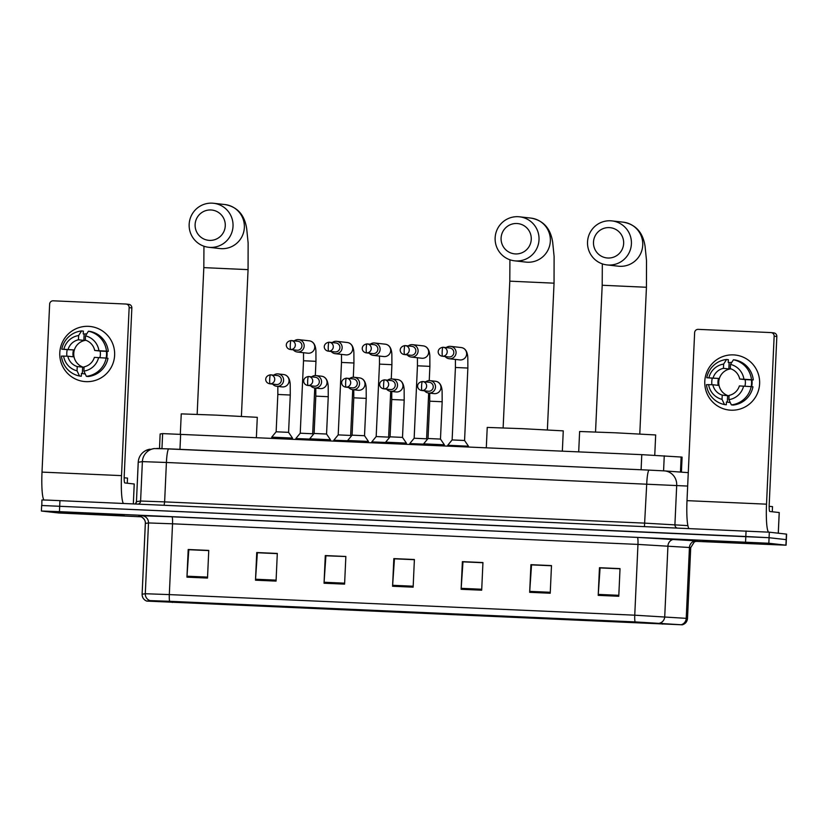 <?xml version="1.0" encoding="UTF-8"?>
<svg xmlns="http://www.w3.org/2000/svg" width="828" height="828" viewBox="0 0 828 828"><rect width="100%" height="100%" fill="white"/><g stroke="black" fill="none" stroke-linecap="round" stroke-linejoin="round"><path stroke-width="1.24" d="M160.156 433.975L159.504 448.476L160.135 433.986L162.63 433.603L641.783 454.655L681.134 457.035L682.086 457.128L681.413 472.136M695.582 541.346L786.093 545.197L786.6 534.132L769.326 532.187L47.051 500.081L41.907 499.967L41.824 505.525M786.093 545.197L768.829 543.251L769.077 537.714L41.648 505.494L745.821 536.503L769.077 537.714L786.176 539.628L769.077 537.714L769.326 532.187M769.15 543.841L703.065 540.881L769.15 543.841M124.148 515.295L58.063 512.325L124.148 515.295M681.485 624.778L147.343 601.107L169.74 601.314L635.169 621.911L681.485 624.778M682.034 624.798L635.097 621.9L169.668 601.304L149.961 600.6L146.794 601.097L682.034 624.798M768.829 543.251L59.44 511.663L41.4 511.031L58.674 512.977L141.246 516.807M255.49 580.19L256.742 552.535L277.308 553.446L276.055 581.101L255.49 580.19A5.537 0.724 92.5 0 1 255.541 579.227L276.097 580.138M186.942 577.157L188.204 549.502L208.759 550.413L207.507 578.068L186.942 577.157A5.537 0.724 92.5 0 1 187.004 576.195L207.549 577.106M461.124 589.288L462.376 561.643L482.941 562.554L481.689 590.198L461.124 589.288A5.537 0.724 92.5 0 1 461.175 588.335L481.73 589.246M529.661 592.32L530.924 564.675L551.489 565.586L550.227 593.231L529.661 592.32A5.537 0.724 92.5 0 1 529.723 591.368L550.268 592.279M598.209 595.363L599.462 567.708L620.027 568.619L618.775 596.264L598.209 595.363A5.537 0.724 92.5 0 1 598.261 594.4L618.816 595.311M324.038 583.222L325.29 555.567L345.856 556.478L344.593 584.133L324.038 583.222A5.537 0.724 92.5 0 1 324.09 582.26L344.645 583.171M392.575 586.255L393.838 558.61L414.393 559.511L413.141 587.166L392.575 586.255A5.537 0.724 92.5 0 1 392.627 585.303L413.182 586.203M257.456 552.752L277.308 553.497M188.919 549.72L208.759 550.465M463.09 561.85L482.941 562.595M531.638 564.882L551.479 565.627M600.176 567.925L620.027 568.67M326.004 555.785L345.856 556.53L325.901 555.785L324.09 582.26M394.542 558.817L414.393 559.562M393.838 558.61L394.552 558.683M414.393 559.697L394.449 558.817L392.627 585.303M325.29 555.567L326.004 555.65M599.462 567.708L600.186 567.791M620.017 568.795L600.083 567.915L598.261 594.4M530.924 564.675L531.638 564.758M551.479 565.762L531.535 564.882L529.723 591.368M462.376 561.643L463.1 561.715M482.931 562.73L462.987 561.85L461.175 588.335M188.204 549.502L188.919 549.585M208.759 550.599L188.815 549.72L187.004 576.195M256.742 552.535L257.467 552.618M277.297 553.632L257.363 552.752L255.541 579.227M772.276 511.766L772.514 506.622L769.16 506.343M758.593 543.375L713.715 541.357L758.593 543.375M733.463 354.891A27.686 27.448 96.4 0 1 759.618 383.757A27.686 27.448 96.4 0 1 730.948 410.191A27.686 27.448 96.4 0 1 704.783 381.325A27.686 27.448 96.4 0 1 735.285 355.036A27.686 27.448 96.4 0 1 759.566 384.678A27.686 27.448 96.4 0 1 729.126 410.046A27.686 27.448 96.4 0 1 704.845 380.404A27.686 27.448 96.4 0 1 733.463 354.891M768.601 532.125A27.686 3.612 -87.5 0 1 766.521 504.169L774.149 336.189A3.457 3.426 -83.6 0 0 770.878 332.577L698.221 329.358A3.457 3.426 -83.6 0 0 694.63 332.67L687.002 500.65L766.521 504.169M688.917 528.44A27.686 3.612 -87.5 0 1 687.002 500.65M771.106 332.597L773.797 332.897A3.457 3.426 96.4 0 1 776.84 336.489L769.212 504.469A6.924 0.9 92.5 0 0 769.802 511.487L779.241 512.542L778.299 533.191L779.241 512.542M731.372 404.882A22.832 22.646 96.4 0 0 751.172 386.624L752.962 386.821A22.832 22.646 96.4 0 1 733.163 405.078L731.372 404.882L728.888 399.665L729.085 395.411A13.838 13.724 96.4 0 0 739.383 385.92L751.172 386.624A20.069 19.893 96.4 0 0 751.4 379.886L753.283 379.917A22.832 22.646 96.4 0 0 735.212 359.983L733.422 359.776L730.493 364.392L730.306 368.636A13.838 13.724 96.4 0 1 739.694 379.007L745.096 379.607A13.838 13.724 -83.6 0 1 744.879 386.19M729.054 396.074A13.838 13.724 -83.6 0 1 727.626 395.712L722.233 395.111A13.838 13.724 96.4 0 1 712.836 384.741L718.238 385.351A13.838 13.724 -83.6 0 1 718.549 378.437L706.76 377.734A22.832 22.646 96.4 0 1 726.56 359.476L728.361 359.683L728.236 362.478L729.137 362.581A20.069 19.893 96.4 0 1 731.745 362.416M729.427 402.429A20.069 19.893 96.4 0 0 730.234 402.501A20.069 19.893 96.4 0 1 729.965 402.48L729.427 402.429A20.069 19.893 96.4 0 1 727.336 402.077L726.446 401.973L726.311 404.778L724.51 404.571A22.832 22.646 96.4 0 1 706.45 384.647L712.836 384.741M711.883 384.699A20.069 19.893 96.4 0 1 712.246 378.158L706.76 377.734M743.596 386.107A17.988 17.833 96.4 0 1 728.888 399.665M722.233 395.111L722.037 399.365L724.51 404.571M722.037 399.365A17.988 17.833 96.4 0 1 708.623 384.554M708.934 377.64A17.988 17.833 96.4 0 1 723.641 364.082L723.444 368.336L728.847 368.946A13.838 13.724 -83.6 0 1 730.472 368.698M726.56 359.476L723.641 364.082M713.146 377.827A13.838 13.724 96.4 0 1 723.444 368.336M751.927 379.855A20.069 19.893 96.4 0 1 751.669 386.676M733.422 359.776A22.832 22.646 96.4 0 1 751.482 379.71L739.694 379.007M753.283 379.917L751.482 379.71M730.493 364.392A17.988 17.833 96.4 0 1 743.917 379.193M729.064 395.981A13.838 13.724 96.4 0 1 730.876 368.833M729.137 362.581L728.847 368.946M751.4 379.886L745.096 379.607M727.626 395.712L727.336 402.077M718.549 378.437L712.246 378.158M609.263 227.607A15.225 15.09 -83.6 0 0 593.49 242.138A15.225 15.09 -83.6 0 0 607.876 258.015A15.225 15.09 -83.6 0 0 623.65 243.473A15.225 15.09 -83.6 0 0 609.263 227.607M608.466 265.032A22.149 21.952 96.4 0 1 587.58 241.207A22.149 21.952 96.4 0 1 611.933 220.9A22.149 21.952 96.4 0 1 631.36 244.622A22.149 21.952 96.4 0 1 608.466 265.032M654.751 455.265L655.672 434.959L615.173 432.785L579.621 431.502L578.7 451.86M516.869 223.508A15.225 15.09 -83.6 0 0 501.095 238.05A15.225 15.09 -83.6 0 0 515.482 253.927A15.225 15.09 -83.6 0 0 531.255 239.385A15.225 15.09 -83.6 0 0 516.869 223.508M516.072 260.944A22.149 21.952 96.4 0 1 495.185 237.108A22.149 21.952 96.4 0 1 519.539 216.812A22.149 21.952 96.4 0 1 538.966 240.534A22.149 21.952 96.4 0 1 516.072 260.944M562.347 451.136L563.268 430.87L522.779 428.697L487.226 427.414L486.305 447.772M210.881 209.97A15.225 15.09 -83.6 0 0 195.118 224.512A15.225 15.09 -83.6 0 0 209.505 240.389A15.225 15.09 -83.6 0 0 225.268 225.847A15.225 15.09 -83.6 0 0 210.881 209.97M210.084 247.396A22.149 21.952 96.4 0 1 189.208 223.57A22.149 21.952 96.4 0 1 213.562 203.274A22.149 21.952 96.4 0 1 232.978 226.986A22.149 21.952 96.4 0 1 210.084 247.396M256.369 437.598L257.291 417.322L216.801 415.159L181.249 413.876L180.318 434.234M467.861 368.046L464.57 440.486L452.129 439.927L455.421 367.477L467.861 368.046L467.81 357.986C467.748 355.781 467.302 348.298 461.165 347.543L450.598 346.363A6.231 6.179 -83.6 0 0 446.157 347.605M464.57 440.486L468.472 446.209L447.731 445.267L447.689 446.064M445.164 356.547A6.231 6.179 -83.6 0 0 456.073 352.821A6.231 6.179 -83.6 0 0 450.598 346.363M442.266 356.216L448.869 356.961A4.502 4.461 -83.6 0 0 453.816 352.687A4.502 4.461 -83.6 0 0 449.863 348.019L443.259 347.284A4.502 4.461 -83.6 0 0 442.97 347.253A4.502 0.59 -87.5 0 1 442.97 347.253A4.502 0.59 -87.5 0 0 442.183 351.683A4.502 0.59 92.5 0 0 442.556 356.247A4.502 4.461 -83.6 0 0 447.213 352.097A4.502 4.461 -83.6 0 0 443.259 347.284L442.959 347.253C436.397 348.34 437.018 355.388 442.266 356.216A4.502 4.461 -83.6 0 0 442.556 356.247M428.676 393.021L426.596 438.809L414.155 438.24L417.447 365.8L429.887 366.359L429.835 356.299C429.773 354.094 429.328 346.621 423.191 345.866L412.623 344.676A6.231 6.179 -83.6 0 0 408.194 345.928M407.19 354.86A6.231 6.179 -83.6 0 0 418.099 351.144A6.231 6.179 -83.6 0 0 412.623 344.676M404.292 354.539L410.895 355.274A4.502 4.461 -83.6 0 0 415.853 351.01A4.502 4.461 -83.6 0 0 411.889 346.342L405.285 345.597A4.502 4.461 -83.6 0 0 404.995 345.576A4.502 0.59 -87.5 0 1 404.995 345.576A4.502 0.59 -87.5 0 0 404.209 350.006A4.502 0.59 92.5 0 0 404.581 354.56A4.502 4.461 -83.6 0 0 409.239 350.42A4.502 4.461 -83.6 0 0 405.285 345.597L404.985 345.576C398.423 346.653 399.044 353.701 404.292 354.539A4.502 4.461 -83.6 0 0 404.581 354.56M423.615 444.129L409.756 443.591L409.715 444.388M390.702 391.344L388.622 437.132L376.181 436.563L379.472 364.113L391.913 364.682L391.861 354.622C391.799 352.417 391.354 344.945 385.217 344.179L374.649 342.999A6.231 6.179 -83.6 0 0 370.219 344.241M369.216 353.183A6.231 6.179 -83.6 0 0 380.124 349.457A6.231 6.179 -83.6 0 0 374.649 342.999M366.318 352.863L372.921 353.597A4.502 4.461 -83.6 0 0 377.878 349.323A4.502 4.461 -83.6 0 0 373.925 344.655L367.321 343.92A4.502 4.461 -83.6 0 0 367.021 343.899A4.502 0.59 -87.5 0 1 367.021 343.899A4.502 0.59 -87.5 0 0 366.235 348.319A4.502 0.59 92.5 0 0 366.607 352.883A4.502 4.461 -83.6 0 0 371.265 348.733A4.502 4.461 -83.6 0 0 367.321 343.92L367.011 343.899C360.459 344.976 361.07 352.024 366.318 352.863A4.502 4.461 -83.6 0 0 366.607 352.883M385.641 442.452L371.782 441.904L371.741 442.701M352.728 389.657L350.648 435.445L338.207 434.886L341.498 362.436L353.939 363.006L353.887 352.935C353.825 350.73 353.38 343.258 347.242 342.502L336.675 341.322A6.231 6.179 -83.6 0 0 332.245 342.564M331.241 351.507A6.231 6.179 -83.6 0 0 342.15 347.781A6.231 6.179 -83.6 0 0 336.675 341.322M328.343 351.175L334.947 351.921A4.502 4.461 -83.6 0 0 339.904 347.646A4.502 4.461 -83.6 0 0 335.951 342.978L329.347 342.233A4.502 4.461 -83.6 0 0 329.047 342.212A4.502 0.59 -87.5 0 1 329.047 342.212A4.502 0.59 -87.5 0 0 328.261 346.642A4.502 0.59 92.5 0 0 328.644 351.196A4.502 4.461 -83.6 0 0 333.291 347.056A4.502 4.461 -83.6 0 0 329.347 342.233L329.037 342.212C322.485 343.289 323.096 350.337 328.343 351.175A4.502 4.461 -83.6 0 0 328.644 351.196M347.677 440.765L333.808 440.227L333.767 441.024M314.754 387.98L312.673 433.769L300.233 433.199L303.524 360.76L315.965 361.318L315.913 351.258C315.851 349.054 315.406 341.581 309.268 340.825L298.701 339.635A6.231 6.179 -83.6 0 0 294.271 340.877M293.267 349.82A6.231 6.179 -83.6 0 0 304.176 346.104A6.231 6.179 -83.6 0 0 298.701 339.635M290.369 349.499L296.973 350.234A4.502 4.461 -83.6 0 0 301.93 345.959A4.502 4.461 -83.6 0 0 297.976 341.291L291.373 340.556A4.502 4.461 -83.6 0 0 291.073 340.536L291.073 340.536A4.502 0.59 -87.5 0 0 290.286 344.965A4.502 0.59 92.5 0 0 290.669 349.519A4.502 4.461 -83.6 0 0 295.317 345.369A4.502 4.461 -83.6 0 0 291.373 340.556L291.073 340.536C284.511 341.612 285.132 348.66 290.369 349.499A4.502 4.461 -83.6 0 0 290.669 349.519M309.703 439.088L295.834 438.54L295.803 439.337M442.173 401.746L440.475 439.078L428.035 438.509L429.722 401.187L442.173 401.746L442.111 391.685C442.048 389.481 441.603 382.008 435.466 381.253L430.022 380.642A6.231 6.179 -83.6 0 0 425.582 381.884M424.578 390.826A6.231 6.179 -83.6 0 0 435.497 387.1A6.231 6.179 -83.6 0 0 430.022 380.642M440.475 439.078L444.367 444.791L423.636 443.849L423.584 444.998M421.68 390.495L428.283 391.24A4.502 4.461 -83.6 0 0 433.241 386.966A4.502 4.461 -83.6 0 0 429.287 382.298L422.684 381.553A4.502 4.461 -83.6 0 0 422.383 381.532L422.383 381.532A4.502 0.59 -87.5 0 0 421.597 385.962A4.502 0.59 92.5 0 0 421.98 390.516A4.502 4.461 -83.6 0 0 426.627 386.376A4.502 4.461 -83.6 0 0 422.684 381.553L422.383 381.532C415.822 382.608 416.443 389.657 421.68 390.495A4.502 4.461 -83.6 0 0 421.98 390.516M404.199 400.069L402.501 437.401L390.06 436.832L391.747 399.5L404.199 400.069L404.147 390.009C404.085 387.804 403.64 380.331 397.492 379.566L392.048 378.955A6.231 6.179 -83.6 0 0 387.607 380.197M386.604 389.139A6.231 6.179 -83.6 0 0 397.523 385.424A6.231 6.179 -83.6 0 0 392.048 378.955M402.501 437.401L406.393 443.115L385.662 442.173L385.61 443.311M383.706 388.818L390.309 389.553A4.502 4.461 -83.6 0 0 395.266 385.279A4.502 4.461 -83.6 0 0 391.313 380.611L384.709 379.876A4.502 4.461 -83.6 0 0 384.409 379.855L384.409 379.855A4.502 0.59 -87.5 0 0 383.623 384.285A4.502 0.59 92.5 0 0 384.006 388.839A4.502 4.461 -83.6 0 0 388.653 384.689A4.502 4.461 -83.6 0 0 384.709 379.876L384.409 379.855C377.847 380.932 378.468 387.98 383.706 388.818A4.502 4.461 -83.6 0 0 384.006 388.839M366.224 398.382L364.527 435.714L352.086 435.155L353.784 397.823L366.224 398.382L366.173 388.322C366.111 386.117 365.666 378.644 359.528 377.889L354.074 377.278A6.231 6.179 -83.6 0 0 349.633 378.52M348.629 387.463A6.231 6.179 -83.6 0 0 359.549 383.737A6.231 6.179 -83.6 0 0 354.074 377.278M364.527 435.714L368.429 441.438L347.688 440.496L347.636 441.634M345.731 387.131L352.335 387.877A4.502 4.461 -83.6 0 0 357.292 383.602A4.502 4.461 -83.6 0 0 353.339 378.934L346.735 378.199A4.502 4.461 -83.6 0 0 346.435 378.168L346.435 378.168A4.502 0.59 -87.5 0 0 345.649 382.598A4.502 0.59 92.5 0 0 346.032 387.162A4.502 4.461 -83.6 0 0 350.679 383.012A4.502 4.461 -83.6 0 0 346.735 378.199L346.435 378.168C339.873 379.255 340.494 386.303 345.731 387.131A4.502 4.461 -83.6 0 0 346.032 387.162M328.25 396.705L326.553 434.038L314.112 433.468L315.81 396.136L328.25 396.705L328.199 386.645C328.136 384.44 327.691 376.968 321.554 376.202L316.099 375.591A6.231 6.179 -83.6 0 0 311.659 376.844M310.655 385.776A6.231 6.179 -83.6 0 0 321.574 382.06A6.231 6.179 -83.6 0 0 316.099 375.591M326.553 434.038L330.455 439.751L309.713 438.809L309.662 439.958M307.757 385.455L314.361 386.2A4.502 4.461 -83.6 0 0 319.318 381.925A4.502 4.461 -83.6 0 0 315.364 377.257L308.761 376.512A4.502 4.461 -83.6 0 0 308.461 376.492L308.461 376.492A4.502 0.59 -87.5 0 0 307.674 380.921A4.502 0.59 92.5 0 0 308.057 385.475A4.502 4.461 -83.6 0 0 312.705 381.335A4.502 4.461 -83.6 0 0 308.761 376.512L308.461 376.492C301.899 377.568 302.52 384.616 307.757 385.455A4.502 4.461 -83.6 0 0 308.057 385.475M290.276 395.028L288.579 432.351L276.138 431.792L277.835 394.459L290.276 395.028L290.224 384.958C290.162 382.764 289.717 375.281 283.58 374.525L278.125 373.914A6.231 6.179 -83.6 0 0 273.685 375.156M272.681 384.099A6.231 6.179 -83.6 0 0 283.6 380.373A6.231 6.179 -83.6 0 0 278.125 373.914M288.579 432.351L292.481 438.074L271.739 437.132L271.688 438.271M269.783 383.778L276.386 384.513A4.502 4.461 -83.6 0 0 281.344 380.238A4.502 4.461 -83.6 0 0 277.39 375.57L270.787 374.836A4.502 4.461 -83.6 0 0 270.487 374.815L270.487 374.815A4.502 0.59 -87.5 0 0 269.7 379.234A4.502 0.59 92.5 0 0 270.083 383.799A4.502 4.461 -83.6 0 0 274.73 379.648A4.502 4.461 -83.6 0 0 270.787 374.836L270.487 374.815C263.925 375.891 264.546 382.94 269.783 383.778A4.502 4.461 -83.6 0 0 270.083 383.799M88.461 326.346A27.686 27.448 96.4 0 1 114.626 355.212A27.686 27.448 96.4 0 1 85.946 381.646A27.686 27.448 96.4 0 1 59.792 352.78A27.686 27.448 96.4 0 1 90.283 326.48A27.686 27.448 96.4 0 1 114.564 356.133A27.686 27.448 96.4 0 1 84.125 381.501A27.686 27.448 96.4 0 1 59.844 351.859A27.686 27.448 96.4 0 1 88.461 326.346M123.424 503.414A27.686 3.612 -87.5 0 1 121.519 475.624L129.147 307.643A3.457 3.426 -83.6 0 0 125.877 304.031L53.22 300.812A3.457 3.426 -83.6 0 0 49.639 304.124L42.011 472.105L121.519 475.624M43.998 499.977A27.686 3.612 -87.5 0 1 42.011 472.105M126.104 304.052L128.806 304.352A3.457 3.426 96.4 0 1 131.849 307.944L124.221 475.924A6.924 0.9 92.5 0 0 124.8 482.941L134.239 483.997L133.329 503.859L134.208 483.997M106.129 358.079A20.069 19.893 96.4 0 0 106.398 351.341L108.282 351.362A22.832 22.646 96.4 0 0 90.221 331.438L88.42 331.231L85.491 335.847L85.305 340.091A13.838 13.724 96.4 0 1 94.702 350.461L100.095 351.062A13.838 13.724 -83.6 0 1 99.877 357.644M106.17 358.079L94.382 357.375A13.838 13.724 96.4 0 1 84.083 366.866L83.897 371.12L86.371 376.336L88.172 376.533A22.832 22.646 96.4 0 0 107.971 358.276L106.17 358.079A22.832 22.646 96.4 0 1 86.371 376.336M84.052 367.529A13.838 13.724 -83.6 0 1 82.634 367.166L77.232 366.566A13.838 13.724 96.4 0 1 67.834 356.195L73.237 356.806A13.838 13.724 -83.6 0 1 73.547 349.892L61.769 349.188A22.832 22.646 96.4 0 1 81.558 330.931L83.359 331.128L83.235 333.932L84.135 334.036A20.069 19.893 96.4 0 1 86.743 333.87M84.435 373.873A20.069 19.893 96.4 0 0 85.232 373.956A20.069 19.893 96.4 0 1 84.973 373.935L84.435 373.873A20.069 19.893 96.4 0 1 82.345 373.531L81.444 373.428L81.31 376.233L79.519 376.026A22.832 22.646 96.4 0 1 61.448 356.102L67.834 356.195M66.882 356.154A20.069 19.893 96.4 0 1 67.244 349.613L61.769 349.188M98.604 357.561A17.988 17.833 96.4 0 1 83.897 371.12M77.232 366.566L77.035 370.82L79.519 376.026M77.035 370.82A17.988 17.833 96.4 0 1 63.621 356.009M63.932 349.095A17.988 17.833 96.4 0 1 78.639 335.537L78.453 339.791L83.845 340.391A13.838 13.724 -83.6 0 1 85.481 340.153M81.558 330.931L78.639 335.537M68.155 349.281A13.838 13.724 96.4 0 1 78.453 339.791M106.926 351.31A20.069 19.893 96.4 0 1 106.667 358.131M88.42 331.231A22.832 22.646 96.4 0 1 106.481 351.165L94.702 350.461M108.282 351.362L106.481 351.165M85.491 335.847A17.988 17.833 96.4 0 1 98.915 350.648M84.063 367.435A13.838 13.724 96.4 0 1 85.874 340.287M84.135 334.036L83.845 340.391M106.398 351.341L100.095 351.062M82.634 367.166L82.345 373.531M73.547 349.892L67.244 349.613M127.274 483.221L127.512 478.077L124.169 477.797M113.591 514.83L68.714 512.811L113.591 514.83M680.45 472.063L681.134 457.035M663.58 470.842L664.263 455.804M641.1 469.755L641.783 454.655M179.966 449.345L180.649 434.245M161.957 448.569L162.63 433.603M687.664 486.067L166.407 462.479L142.385 461.62L138.214 462.262C138.649 456.932 141.215 452.999 145.935 450.473L154.101 448.569L168.819 448.859A13.838 1.811 92.5 0 0 166.407 462.479L164.627 501.882L644.94 523.141L687.871 525.625M138.214 462.262L136.454 501.654L138.245 462.252A13.838 13.828 -98.7 0 1 149.961 449.2M746.069 530.976L745.562 542.029M786.424 534.101L785.917 545.166M59.947 500.609L59.44 511.663M156.823 448.424L649.142 470.118A13.838 1.811 92.5 0 0 649.142 470.118L664.532 470.904A13.838 13.196 94.2 0 1 676.704 485.27L674.913 524.673A3.457 3.302 -85.8 0 0 676.714 527.902M664.149 470.884L649.162 470.118A13.838 1.811 92.5 0 0 646.73 483.738L644.443 526.473M154.101 448.569A13.838 13.828 -98.7 0 0 142.385 461.62L140.594 501.023L164.627 501.882L164.12 505.215M136.423 501.664L135.43 503.952A3.457 3.457 81.3 0 0 136.454 501.654L140.594 501.023A3.457 3.457 81.3 0 1 138.421 504.076M168.819 448.859A13.838 1.811 92.5 0 1 168.84 448.859L649.121 470.118M662.431 624.126L662.462 623.38M139.611 516.32L141.909 515.72L171.945 516.796L637.384 537.393L696.348 540.881A6.924 6.603 -85.8 0 0 689.445 547.505L637.964 544.41L172.534 523.803L148.502 522.944L145.324 523.441C146.028 518.607 139.311 515.616 140.067 516.413L139.477 516.299M169.668 601.304A6.924 0.9 -87.5 0 1 169.316 594.597L634.755 615.194L687.509 618.423L690.718 547.639L689.445 547.505L686.226 618.299A6.924 6.603 94.2 0 1 681.185 624.726M637.384 537.393A6.924 0.9 92.5 0 1 637.964 544.41L634.755 615.194A6.924 0.9 92.5 0 0 635.097 621.9M149.961 600.6A6.924 6.914 -98.7 0 1 145.293 593.728L169.316 594.597L172.534 523.803A6.924 0.9 92.5 0 0 171.945 516.796M674.851 539.297A6.924 6.603 -85.8 0 0 667.937 545.931L664.729 616.725A6.924 6.603 94.2 0 1 659.678 623.153M138.762 516.196A6.924 6.914 81.3 0 1 145.355 523.431L142.116 594.225C142.178 597.588 143.741 599.876 146.794 601.097A6.924 6.914 -98.7 0 1 142.137 594.214L145.293 593.728L148.502 522.944A6.924 6.914 81.3 0 0 141.909 515.72M172.338 602.442L172.39 601.428M778.268 533.191L779.21 512.542M776.84 336.489L774.149 336.189M595.539 431.957L602.194 285.256L646.44 287.264L646.513 260.582L645.064 246.216C643.687 237.646 639.661 225.092 623.267 222.173L611.933 220.9M607.007 264.919L618.34 266.192A22.149 21.952 -83.6 0 0 642.694 245.885A22.149 21.952 -83.6 0 0 623.267 222.173M503.134 427.869L509.8 281.168L554.046 283.176L554.108 256.494L552.669 242.128C551.282 233.548 547.267 221.004 530.872 218.085L519.539 216.812M514.612 260.83L525.946 262.103A22.149 21.952 -83.6 0 0 550.299 241.797A22.149 21.952 -83.6 0 0 530.872 218.085M197.157 414.321L203.823 267.63L248.069 269.638L248.131 242.956L246.682 228.58C245.305 220.01 241.279 207.466 224.895 204.547L213.562 203.274M208.625 247.282L219.958 248.555A22.149 21.952 -83.6 0 0 244.312 228.259A22.149 21.952 -83.6 0 0 224.895 204.547M449.211 358.741L459.778 359.921A6.231 6.179 -83.6 0 0 466.64 354.022A6.231 6.179 -83.6 0 0 461.165 347.543M411.237 357.054L421.804 358.245A6.231 6.179 -83.6 0 0 428.666 352.335A6.231 6.179 -83.6 0 0 423.191 345.866M373.262 355.378L383.83 356.557A6.231 6.179 -83.6 0 0 390.692 350.658A6.231 6.179 -83.6 0 0 385.217 344.179M335.288 353.701L345.856 354.881A6.231 6.179 -83.6 0 0 352.718 348.981A6.231 6.179 -83.6 0 0 347.242 342.502M297.314 352.014L307.881 353.204A6.231 6.179 -83.6 0 0 314.743 347.294A6.231 6.179 -83.6 0 0 309.268 340.825M428.635 393.021L434.079 393.631A6.231 6.179 -83.6 0 0 440.941 387.711A6.231 6.179 -83.6 0 0 435.466 381.253M390.661 391.334L396.105 391.944A6.231 6.179 -83.6 0 0 402.967 386.034A6.231 6.179 -83.6 0 0 397.492 379.566M352.687 389.657L358.141 390.267A6.231 6.179 -83.6 0 0 365.003 384.347A6.231 6.179 -83.6 0 0 359.528 377.889M314.712 387.97L320.167 388.58A6.231 6.179 -83.6 0 0 327.029 382.671A6.231 6.179 -83.6 0 0 321.554 376.202M276.738 386.293L282.193 386.904A6.231 6.179 -83.6 0 0 289.055 380.983A6.231 6.179 -83.6 0 0 283.58 374.525M131.849 307.944L129.147 307.643M664.532 470.904L688.275 472.643M682.22 624.84C685.398 623.877 687.157 621.735 687.509 618.423M41.4 511.031L41.648 505.494M142.116 594.225L145.324 523.441M697.186 541.057L694.35 541.864L690.718 547.639M639.785 433.965L646.44 287.264M602.194 285.256L602.329 263.863M547.38 429.877L554.046 283.176M509.8 281.168L509.924 259.775M241.403 416.339L248.069 269.638M203.823 267.63L203.947 246.226M468.472 446.209L468.431 446.985M455.421 359.435L455.421 367.477M452.129 439.927L447.731 445.267M429.246 380.601L429.887 366.359M426.596 438.809L427.134 439.596M417.447 357.758L417.447 365.8M414.155 438.24L409.756 443.591M391.271 378.924L391.913 364.682M388.622 437.132L389.16 437.919M379.472 356.071L379.472 364.113M376.181 436.563L371.782 441.904M353.297 377.237L353.939 363.006M350.648 435.445L351.186 436.242M341.498 354.394L341.498 362.436M338.207 434.886L333.808 440.227M315.323 375.56L315.965 361.318M312.673 433.769L313.212 434.555M303.524 352.707L303.524 360.76M300.233 433.199L295.834 438.54M444.367 444.791L444.325 445.919M429.732 393.134L429.722 401.187M428.035 438.509L423.636 443.849M406.393 443.115L406.351 444.232M391.758 391.458L391.747 399.5M390.06 436.832L385.662 442.173M368.429 441.438L368.377 442.556M353.784 389.781L353.784 397.823M352.086 435.155L347.688 440.496M330.455 439.751L330.403 440.869M315.81 388.094L315.81 396.136M314.112 433.468L309.713 438.809M292.481 438.074L292.429 439.192M277.835 386.417L277.835 394.459M276.138 431.792L271.739 437.132M133.339 503.859L134.239 483.997"/></g></svg>
